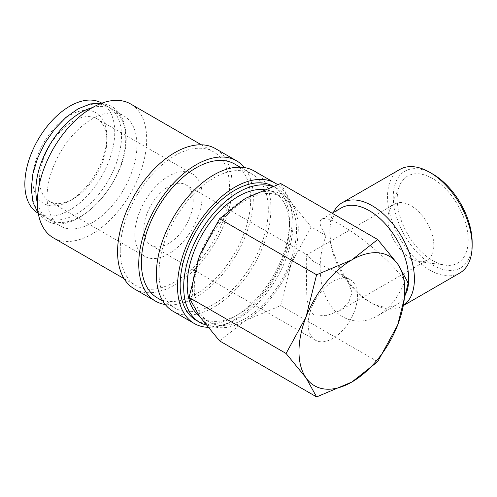 <?xml version="1.0" encoding="UTF-8"?>
<svg xmlns="http://www.w3.org/2000/svg" width="497" height="497" viewBox="0 0 497 497"><rect width="100%" height="100%" fill="white"/><g stroke="black" fill="none" stroke-linecap="round" stroke-linejoin="round"><path stroke-width="0.37" stroke-dasharray="2.48 1.86" d="M31.615 187.959A63.573 36.703 -60 0 1 59.367 123.977A63.573 36.703 -60 0 1 108.358 106.942A63.573 36.703 -60 0 1 121.523 136.048A63.573 36.703 -60 0 1 93.771 200.03A63.573 36.703 -60 0 1 44.786 217.059A63.573 36.703 -60 0 1 31.615 187.959M196.172 320.298A77.29 44.624 120 0 0 255.731 299.592A77.29 44.624 120 0 0 289.465 221.811A77.29 44.624 120 0 0 273.462 186.431A77.29 44.624 120 0 0 272.872 186.102M205.969 324.932A77.29 44.624 120 0 0 263.012 297.467A77.29 44.624 120 0 0 292.994 223.849A77.29 44.624 120 0 0 276.984 188.469A77.29 44.624 120 0 0 272.238 186.332M173.149 311.321A81.03 46.78 120 0 0 235.584 289.614A81.03 46.78 120 0 0 270.958 208.069A81.03 46.78 120 0 0 254.172 170.98M207.883 327.306A81.03 46.78 120 0 0 292.112 220.283A81.03 46.78 120 0 0 277.438 184.542M157.387 297.908A77.29 44.624 120 0 0 216.947 277.202A77.29 44.624 120 0 0 250.681 199.421A77.29 44.624 120 0 0 234.677 164.041M159.009 272.704A77.29 44.624 120 0 0 175.019 308.084A77.29 44.624 120 0 0 234.572 287.378A77.29 44.624 120 0 0 268.312 209.597A77.29 44.624 120 0 0 252.302 174.217A77.29 44.624 120 0 0 192.743 194.923A77.29 44.624 120 0 0 159.009 272.704M134.364 288.931A81.03 46.78 120 0 0 196.8 267.224A81.03 46.78 120 0 0 232.174 185.679A81.03 46.78 120 0 0 215.387 148.584M165.302 304.549A81.03 46.78 120 0 0 223.619 273.027A81.03 46.78 120 0 0 253.327 197.893A81.03 46.78 120 0 0 244.387 167.57M53.372 237.852A77.29 44.624 120 0 0 112.931 217.146A77.29 44.624 120 0 0 146.671 139.371A77.29 44.624 120 0 0 130.661 103.985M120.224 250.308A77.29 44.624 120 0 0 136.234 285.694A77.29 44.624 120 0 0 195.787 264.988A77.29 44.624 120 0 0 229.527 187.207A77.29 44.624 120 0 0 213.517 151.827A77.29 44.624 120 0 0 153.958 172.534A77.29 44.624 120 0 0 120.224 250.308M326.107 235.553C317.086 258.794 318.434 286.62 329.418 303.847C340.395 321.074 359.921 326.001 377.347 315.943C389.362 308.718 398.582 297.107 405.005 281.103C387.064 254.284 329.921 211.964 321.559 219.314C318.521 221.358 320.037 226.769 326.107 235.553L311.184 226.943L291.192 263.559L280.65 305.636L245.394 320.54A74.792 43.183 -60 0 1 199.589 316.452A74.792 43.183 -60 0 1 192.507 290.006A74.792 43.183 -60 0 1 199.589 255.377A74.792 43.183 -60 0 1 245.394 198.402A74.792 43.183 -60 0 1 291.192 202.49A74.792 43.183 -60 0 1 298.281 228.937A74.792 43.183 -60 0 1 291.192 263.559A74.792 43.183 -60 0 1 245.394 320.54L219.581 340.899M459.756 273.033A59.839 34.548 60 0 1 413.647 257.005A59.839 34.548 60 0 1 387.53 196.787A59.839 34.548 60 0 1 399.923 169.396M472.15 242.337A55.788 32.212 60 0 1 432.701 265.112A55.788 32.212 60 0 1 393.257 196.787A55.788 32.212 60 0 1 432.701 174.012M406.763 291.907A55.788 32.212 60 0 1 397.128 304.518A55.788 32.212 60 0 1 369.234 301.754A55.788 32.212 60 0 1 329.791 233.428L329.791 230.123A59.839 34.548 60 0 1 333.388 212.486M329.791 233.428A55.788 32.212 60 0 1 341.346 207.889M37.368 202.888A63.573 36.703 120 0 0 49.023 219.506A63.573 36.703 120 0 0 98.015 202.478A63.573 36.703 120 0 0 125.766 138.495A63.573 36.703 120 0 0 112.595 109.39A63.573 36.703 120 0 0 92.374 107.607M47.066 196.874A63.573 36.703 120 0 0 60.23 225.98A63.573 36.703 120 0 0 109.222 208.945A63.573 36.703 120 0 0 136.973 144.969A63.573 36.703 120 0 0 123.803 115.863A63.573 36.703 120 0 0 74.817 132.898A63.573 36.703 120 0 0 47.066 196.874M263.839 189.512A72.301 41.742 -60 0 1 274.493 192.786A72.301 41.742 -60 0 1 289.465 225.88A72.301 41.742 -60 0 1 257.906 298.647A72.301 41.742 -60 0 1 202.192 318.012A72.301 41.742 -60 0 1 199.328 316.08M194.265 288.987A72.301 41.742 120 0 0 209.243 322.087A72.301 41.742 120 0 0 264.957 302.716A72.301 41.742 120 0 0 296.516 229.956A72.301 41.742 120 0 0 281.544 196.855A72.301 41.742 120 0 0 225.831 216.226A72.301 41.742 120 0 0 194.265 288.987M143.85 229.341A34.902 20.153 120 0 0 151.076 245.319A34.902 20.153 120 0 0 177.976 235.969A34.902 20.153 120 0 0 193.209 200.844A34.902 20.153 120 0 0 185.984 184.865A34.902 20.153 120 0 0 159.083 194.215A34.902 20.153 120 0 0 143.85 229.341M306.251 266.106C307.506 282.371 303.872 306.624 313.644 314.763L326.218 315.725L339.308 310.911L348.472 302.984L352.087 292.571L347.627 280.861L336.792 271.94L313.644 261.838L307.084 254.787L306.394 257.695L306.251 266.106M308.152 324.206A34.902 20.153 120 0 0 315.384 340.184A34.902 20.153 120 0 0 342.278 330.834A34.902 20.153 120 0 0 357.517 295.703A34.902 20.153 120 0 0 350.286 279.724A34.902 20.153 120 0 0 323.392 289.08A34.902 20.153 120 0 0 308.152 324.206M39.499 179.479A47.619 27.49 120 0 0 49.365 201.279A47.619 27.49 120 0 0 73.171 198.918A47.619 27.49 120 0 0 106.843 140.601A47.619 27.49 120 0 0 96.983 118.802A47.619 27.49 120 0 0 60.286 131.556A47.619 27.49 120 0 0 39.499 179.479M134.855 234.534A47.619 27.49 120 0 0 144.72 256.334A47.619 27.49 120 0 0 181.417 243.573A47.619 27.49 120 0 0 202.198 195.656A47.619 27.49 120 0 0 192.339 173.857A47.619 27.49 120 0 0 155.642 186.611A47.619 27.49 120 0 0 134.855 234.534M106.843 136.712A52.384 30.242 120 0 0 69.804 115.329A52.384 30.242 120 0 0 32.765 179.479A52.384 30.242 120 0 0 69.804 200.863A52.384 30.242 120 0 0 106.843 136.712L106.843 140.601M410.907 258.614A32.411 18.712 -120 0 0 419.083 261.59A32.411 18.712 -120 0 0 427.109 260.217A32.411 18.712 -120 0 0 433.825 245.381A32.411 18.712 -120 0 0 410.907 205.683A32.411 18.712 -120 0 0 394.699 204.081A32.411 18.712 -120 0 0 389.493 210.343A32.411 18.712 -120 0 0 387.989 218.916A32.411 18.712 -120 0 0 410.907 258.614M468.205 240.063A50.209 28.988 -120 0 0 439.143 182.964A50.209 28.988 -120 0 0 399.538 185.785A50.209 28.988 -120 0 0 397.196 199.067A50.209 28.988 -120 0 0 445.368 265.174A50.209 28.988 -120 0 0 468.205 240.063M101.593 103.041A63.573 36.703 -60 0 1 114.757 132.14A63.573 36.703 -60 0 1 87.006 196.122A63.573 36.703 -60 0 1 38.014 213.157M403.949 305.102A59.839 34.548 60 0 1 402.017 306.369A59.839 34.548 60 0 1 372.098 303.406A59.839 34.548 60 0 1 329.791 230.123M408.217 282.961L405.005 281.103M377.683 361.661L280.65 305.636M280.65 183.499L291.192 202.49L311.184 226.943M38.288 213.462L45.805 220.19C74.693 239.417 127.915 182.119 126.12 137.657C126.027 122.765 121.181 112.297 111.576 106.265L101.991 103.115M162.848 301.058L175.019 308.084M124.064 278.668L136.234 285.694M377.347 315.943L397.128 304.518M49.023 219.506L60.23 225.98M202.192 318.012L209.243 322.087M151.076 245.319L315.384 340.184M49.365 201.279L144.72 256.334M73.171 198.918L69.804 200.863M427.109 260.217L339.308 310.911M389.493 210.343L399.538 185.785M38.089 213.194L44.786 217.059M101.661 103.078L108.358 106.942M419.083 261.59L445.368 265.174M394.699 204.081L306.897 254.775M96.983 118.802L192.339 173.857M185.984 184.865L307.084 254.781M336.792 271.934L350.286 279.724M274.493 192.786L281.544 196.855M112.595 109.39L123.803 115.863M321.559 219.314L332.12 213.213M369.234 301.754L372.098 303.406M402.017 306.369L403.906 305.282M201.353 144.801L213.517 151.827M240.138 167.191L252.302 174.217M273.462 186.431L276.984 188.469"/><path stroke-width="0.75" d="M272.872 186.102A77.29 44.624 120 0 0 213.524 207.535A77.29 44.624 120 0 0 180.162 284.918A77.29 44.624 120 0 0 196.172 320.298L199.695 322.336A77.29 44.624 120 0 0 205.969 324.932M272.238 186.332A77.29 44.624 120 0 0 214.524 212.349A77.29 44.624 120 0 0 183.691 286.949A77.29 44.624 120 0 0 199.695 322.336M277.438 184.542A81.03 46.78 120 0 0 275.326 183.194L254.172 170.98A81.03 46.78 120 0 0 191.736 192.687A81.03 46.78 120 0 0 156.362 274.232A81.03 46.78 120 0 0 173.149 311.321L194.302 323.535A81.03 46.78 120 0 0 207.883 327.306M275.326 183.194A81.03 46.78 120 0 0 212.89 204.901A81.03 46.78 120 0 0 177.522 286.446A81.03 46.78 120 0 0 194.302 323.535M240.138 167.191L234.677 164.041A77.29 44.624 120 0 0 175.118 184.747A77.29 44.624 120 0 0 141.378 262.522A77.29 44.624 120 0 0 157.387 297.908L162.848 301.058M244.387 167.57A81.03 46.78 120 0 0 236.547 160.798L215.387 148.584A81.03 46.78 120 0 0 152.952 170.291A81.03 46.78 120 0 0 117.578 251.836A81.03 46.78 120 0 0 134.364 288.931L155.518 301.145A81.03 46.78 120 0 0 165.302 304.549M236.547 160.798A81.03 46.78 120 0 0 174.105 182.511A81.03 46.78 120 0 0 138.738 264.05A81.03 46.78 120 0 0 155.518 301.145M201.353 144.801L130.661 103.985A77.29 44.624 120 0 0 71.102 124.691A77.29 44.624 120 0 0 37.368 202.472A77.29 44.624 120 0 0 53.372 237.852L124.064 278.668M316.614 396.917L351.876 382.019A74.792 43.183 -60 0 1 306.071 377.925A74.792 43.183 -60 0 1 298.983 351.485A74.792 43.183 -60 0 1 306.071 316.856A74.792 43.183 -60 0 1 351.876 259.875L316.614 274.779L306.071 316.856L286.079 353.479L306.071 377.925L316.614 396.917L219.581 340.899L199.589 316.452L189.046 297.454L199.589 255.377L219.581 218.755L245.394 198.402L280.65 183.499L377.683 239.523L351.876 259.875A74.792 43.183 -60 0 1 397.675 263.969L377.683 239.523M404.763 290.41A74.792 43.183 -60 0 1 397.675 325.038L408.217 282.961L397.675 263.969A74.792 43.183 -60 0 1 404.763 290.41M333.388 212.486A59.839 34.548 60 0 1 342.184 202.733L399.923 169.396A59.839 34.548 60 0 1 429.843 172.36A59.839 34.548 60 0 1 472.15 245.642A59.839 34.548 60 0 1 459.756 273.033L403.906 305.282M429.843 172.36L432.701 174.012A55.788 32.212 60 0 1 472.15 242.337L472.15 245.642M342.184 202.733A59.839 34.548 60 0 1 388.294 218.761A59.839 34.548 60 0 1 414.411 278.979A59.839 34.548 60 0 1 403.949 305.102M332.12 213.213L341.346 207.889A55.788 32.212 60 0 1 384.33 222.836A55.788 32.212 60 0 1 408.683 278.979A55.788 32.212 60 0 1 406.763 291.907M92.374 107.607A63.573 36.703 120 0 0 35.852 190.401A63.573 36.703 120 0 0 37.368 202.888M199.328 316.08A72.301 41.742 -60 0 1 187.214 284.918A72.301 41.742 -60 0 1 263.839 189.512M38.089 213.194L38.014 213.157A63.573 36.703 -60 0 1 24.85 184.052A63.573 36.703 -60 0 1 52.601 120.069A63.573 36.703 -60 0 1 101.593 103.041L101.661 103.078M377.683 361.661L397.675 325.038A74.792 43.183 -60 0 1 351.876 382.019L377.683 361.661M316.614 274.779L219.581 218.755M286.079 353.479L189.046 297.454M101.991 103.115L90.336 103.923L78.072 108.824L65.933 117.404L54.664 129.052L44.985 142.999L37.555 158.294L32.864 173.9L31.261 188.798L33.019 202.496L38.288 213.462"/></g></svg>
